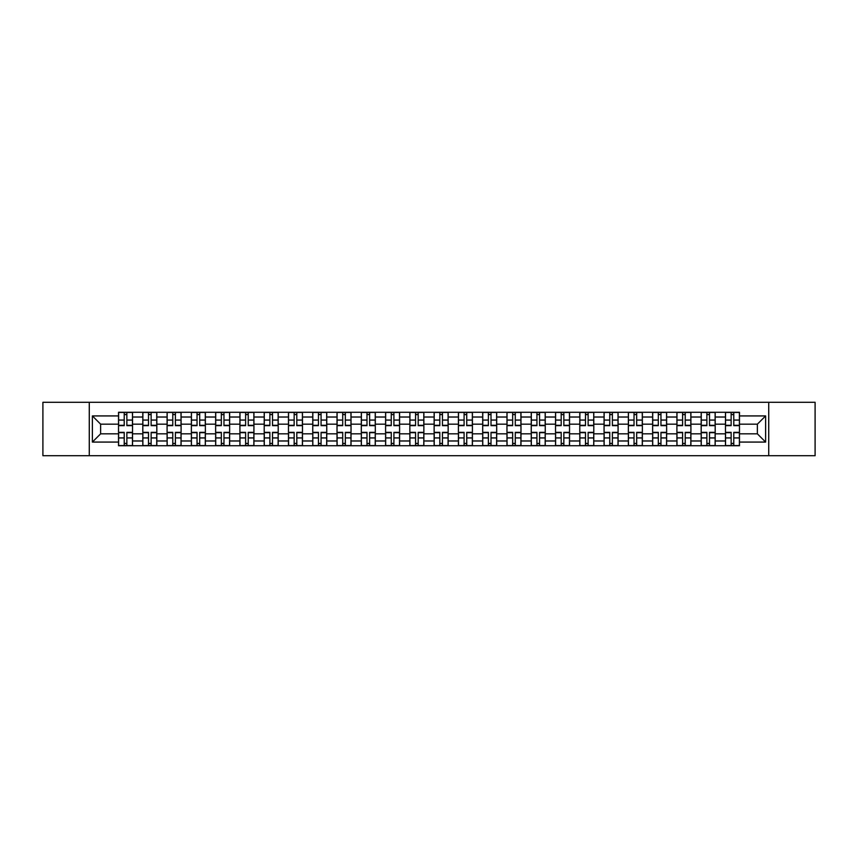 <?xml version="1.0" encoding="UTF-8"?>
<svg xmlns="http://www.w3.org/2000/svg" width="858" height="858" viewBox="0 0 858 858"><rect width="100%" height="100%" fill="white"/><g stroke="black" fill="none" stroke-linecap="round" stroke-linejoin="round"><path stroke-width="1.29" d="M768.725 455.695L815.1 455.695L815.1 402.305L42.9 402.305L42.9 455.695L768.725 455.695L768.725 402.305M142.814 445.731L142.814 417.02L132.54 417.02L132.54 445.731M132.54 417.02L132.54 412.269M142.814 417.02L142.814 412.269M156.821 412.269L156.821 445.731M167.085 445.731L167.085 412.269M181.092 412.269L181.092 445.731M191.366 445.731L191.366 412.269M205.373 412.269L205.373 445.731M215.637 445.731L215.637 412.269M229.644 412.269L229.644 445.731M239.918 445.731L239.918 412.269M253.925 412.269L253.925 445.731M264.2 445.731L264.2 412.269M278.207 412.269L278.207 445.731M288.47 445.731L288.47 412.269M302.477 412.269L302.477 445.731M312.752 445.731L312.752 412.269M326.759 412.269L326.759 445.731M337.022 445.731L337.022 412.269M351.029 412.269L351.029 445.731M361.304 445.731L361.304 412.269M375.311 412.269L375.311 445.731M385.585 445.731L385.585 412.269M399.592 412.269L399.592 445.731M409.856 445.731L409.856 412.269M423.863 412.269L423.863 445.731M434.137 445.731L434.137 412.269M448.144 412.269L448.144 445.731M458.408 445.731L458.408 412.269M472.415 412.269L472.415 445.731M482.689 445.731L482.689 412.269M496.696 412.269L496.696 445.731M506.971 445.731L506.971 412.269M520.978 412.269L520.978 445.731M531.241 445.731L531.241 412.269M545.248 412.269L545.248 445.731M555.523 445.731L555.523 412.269M569.53 412.269L569.53 445.731M579.793 445.731L579.793 412.269M593.8 412.269L593.8 445.731M604.075 445.731L604.075 412.269M618.082 412.269L618.082 445.731M628.356 445.731L628.356 412.269M642.363 412.269L642.363 445.731M652.627 445.731L652.627 412.269M666.634 412.269L666.634 445.731M676.908 445.731L676.908 412.269M690.915 412.269L690.915 445.731M701.179 445.731L701.179 412.269M715.186 412.269L715.186 445.731M725.46 445.731L725.46 412.269M725.46 433.826L715.186 433.826M701.179 433.826L690.915 433.826M676.908 433.826L666.634 433.826M652.627 433.826L642.363 433.826M628.356 433.826L618.082 433.826M604.075 433.826L593.8 433.826M579.793 433.826L569.53 433.826M555.523 433.826L545.248 433.826M531.241 433.826L520.978 433.826M506.971 433.826L496.696 433.826M482.689 433.826L472.415 433.826M458.408 433.826L448.144 433.826M434.137 433.826L423.863 433.826M409.856 433.826L399.592 433.826M385.585 433.826L375.311 433.826M361.304 433.826L351.029 433.826M337.022 433.826L326.759 433.826M312.752 433.826L302.477 433.826M288.47 433.826L278.207 433.826M264.2 433.826L253.925 433.826M239.918 433.826L229.644 433.826M215.637 433.826L205.373 433.826M191.366 433.826L181.092 433.826M167.085 433.826L156.821 433.826M142.814 433.826L132.54 433.826M725.46 424.174L715.186 424.174M701.179 424.174L690.915 424.174M676.908 424.174L666.634 424.174M652.627 424.174L642.363 424.174M628.356 424.174L618.082 424.174M604.075 424.174L593.8 424.174M579.793 424.174L569.53 424.174M555.523 424.174L545.248 424.174M531.241 424.174L520.978 424.174M506.971 424.174L496.696 424.174M482.689 424.174L472.415 424.174M458.408 424.174L448.144 424.174M434.137 424.174L423.863 424.174M409.856 424.174L399.592 424.174M385.585 424.174L375.311 424.174M361.304 424.174L351.029 424.174M337.022 424.174L326.759 424.174M312.752 424.174L302.477 424.174M288.47 424.174L278.207 424.174M264.2 424.174L253.925 424.174M239.918 424.174L229.644 424.174M215.637 424.174L205.373 424.174M191.366 424.174L181.092 424.174M167.085 424.174L156.821 424.174M142.814 424.174L132.54 424.174M100.633 433.826L118.533 433.826L118.533 424.174L100.633 424.174L100.633 433.826L92.385 442.074L92.385 415.926L118.533 415.926L118.533 424.174M739.467 424.174L739.467 433.826L757.367 433.826L757.367 424.174L739.467 424.174L739.467 412.269L118.533 412.269L118.533 415.926M739.467 415.926L765.615 415.926L765.615 442.074L739.467 442.074L739.467 433.826M118.533 433.826L118.533 445.731L739.467 445.731L739.467 442.074M118.533 442.074L92.385 442.074M89.275 455.695L89.275 402.305M126.855 443.393L124.217 443.393M124.217 414.607L126.855 414.607M151.137 443.393L148.488 443.393M148.488 414.607L151.137 414.607M175.418 443.393L172.769 443.393M172.769 414.607L175.418 414.607M199.689 443.393L197.04 443.393M197.04 414.607L199.689 414.607M223.97 443.393L221.321 443.393M221.321 414.607L223.97 414.607M248.241 443.393L245.602 443.393M245.602 414.607L248.241 414.607M272.522 443.393L269.873 443.393M269.873 414.607L272.522 414.607M296.804 443.393L294.155 443.393M294.155 414.607L296.804 414.607M321.074 443.393L318.425 443.393M318.425 414.607L321.074 414.607M345.356 443.393L342.707 443.393M342.707 414.607L345.356 414.607M369.626 443.393L366.988 443.393M366.988 414.607L369.626 414.607M393.908 443.393L391.259 443.393M391.259 414.607L393.908 414.607M418.189 443.393L415.54 443.393M415.54 414.607L418.189 414.607M442.46 443.393L439.811 443.393M439.811 414.607L442.46 414.607M466.741 443.393L464.092 443.393M464.092 414.607L466.741 414.607M491.012 443.393L488.374 443.393M488.374 414.607L491.012 414.607M515.293 443.393L512.644 443.393M512.644 414.607L515.293 414.607M539.575 443.393L536.926 443.393M536.926 414.607L539.575 414.607M563.845 443.393L561.196 443.393M561.196 414.607L563.845 414.607M588.127 443.393L585.478 443.393M585.478 414.607L588.127 414.607M612.398 443.393L609.759 443.393M609.759 414.607L612.398 414.607M636.679 443.393L634.03 443.393M634.03 414.607L636.679 414.607M660.96 443.393L658.311 443.393M658.311 414.607L660.96 414.607M685.231 443.393L682.582 443.393M682.582 414.607L685.231 414.607M709.512 443.393L706.863 443.393M706.863 414.607L709.512 414.607M733.783 443.393L731.145 443.393M731.145 414.607L733.783 414.607M92.385 415.926L100.633 424.174M757.367 433.826L765.615 442.074M757.367 424.174L765.615 415.926M126.855 425.654L126.855 412.43L132.464 412.43L132.464 425.654L126.855 425.654M124.217 414.446L126.855 414.446M124.217 412.43L118.608 412.43L118.608 425.654L124.217 425.654L124.217 412.43L126.855 412.43M124.217 432.346L124.217 445.57L118.608 445.57L118.608 432.346L124.217 432.346M126.855 443.554L124.217 443.554M126.855 445.57L132.464 445.57L132.464 432.346L126.855 432.346L126.855 445.57L124.217 445.57M151.137 425.654L151.137 412.43L156.735 412.43L156.735 425.654L151.137 425.654M148.488 414.446L151.137 414.446M148.488 412.43L142.889 412.43L142.889 425.654L148.488 425.654L148.488 412.43L151.137 412.43M175.418 425.654L175.418 412.43L181.017 412.43L181.017 425.654L175.418 425.654M172.769 414.446L175.418 414.446M172.769 412.43L167.16 412.43L167.16 425.654L172.769 425.654L172.769 412.43L175.418 412.43M148.488 432.346L148.488 445.57L142.889 445.57L142.889 432.346L148.488 432.346M151.137 443.554L148.488 443.554M151.137 445.57L156.735 445.57L156.735 432.346L151.137 432.346L151.137 445.57L148.488 445.57M172.769 432.346L172.769 445.57L167.16 445.57L167.16 432.346L172.769 432.346M175.418 443.554L172.769 443.554M175.418 445.57L181.017 445.57L181.017 432.346L175.418 432.346L175.418 445.57L172.769 445.57M199.689 425.654L199.689 412.43L205.287 412.43L205.287 425.654L199.689 425.654M197.04 414.446L199.689 414.446M197.04 412.43L191.441 412.43L191.441 425.654L197.04 425.654L197.04 412.43L199.689 412.43M223.97 425.654L223.97 412.43L229.569 412.43L229.569 425.654L223.97 425.654M221.321 414.446L223.97 414.446M221.321 412.43L215.723 412.43L215.723 425.654L221.321 425.654L221.321 412.43L223.97 412.43M248.241 425.654L248.241 412.43L253.85 412.43L253.85 425.654L248.241 425.654M245.602 414.446L248.241 414.446M245.602 412.43L239.993 412.43L239.993 425.654L245.602 425.654L245.602 412.43L248.241 412.43M197.04 432.346L197.04 445.57L191.441 445.57L191.441 432.346L197.04 432.346M199.689 443.554L197.04 443.554M199.689 445.57L205.287 445.57L205.287 432.346L199.689 432.346L199.689 445.57L197.04 445.57M221.321 432.346L221.321 445.57L215.723 445.57L215.723 432.346L221.321 432.346M223.97 443.554L221.321 443.554M223.97 445.57L229.569 445.57L229.569 432.346L223.97 432.346L223.97 445.57L221.321 445.57M245.602 432.346L245.602 445.57L239.993 445.57L239.993 432.346L245.602 432.346M248.241 443.554L245.602 443.554M248.241 445.57L253.85 445.57L253.85 432.346L248.241 432.346L248.241 445.57L245.602 445.57M269.873 432.346L269.873 445.57L264.275 445.57L264.275 432.346L269.873 432.346M272.522 443.554L269.873 443.554M272.522 445.57L278.121 445.57L278.121 432.346L272.522 432.346L272.522 445.57L269.873 445.57M294.155 432.346L294.155 445.57L288.545 445.57L288.545 432.346L294.155 432.346M296.804 443.554L294.155 443.554M296.804 445.57L302.402 445.57L302.402 432.346L296.804 432.346L296.804 445.57L294.155 445.57M318.425 432.346L318.425 445.57L312.827 445.57L312.827 432.346L318.425 432.346M321.074 443.554L318.425 443.554M321.074 445.57L326.673 445.57L326.673 432.346L321.074 432.346L321.074 445.57L318.425 445.57M342.707 432.346L342.707 445.57L337.108 445.57L337.108 432.346L342.707 432.346M345.356 443.554L342.707 443.554M345.356 445.57L350.954 445.57L350.954 432.346L345.356 432.346L345.356 445.57L342.707 445.57M366.988 432.346L366.988 445.57L361.379 445.57L361.379 432.346L366.988 432.346M369.626 443.554L366.988 443.554M369.626 445.57L375.236 445.57L375.236 432.346L369.626 432.346L369.626 445.57L366.988 445.57M391.259 432.346L391.259 445.57L385.66 445.57L385.66 432.346L391.259 432.346M393.908 443.554L391.259 443.554M393.908 445.57L399.506 445.57L399.506 432.346L393.908 432.346L393.908 445.57L391.259 445.57M415.54 432.346L415.54 445.57L409.931 445.57L409.931 432.346L415.54 432.346M418.189 443.554L415.54 443.554M418.189 445.57L423.788 445.57L423.788 432.346L418.189 432.346L418.189 445.57L415.54 445.57M439.811 432.346L439.811 445.57L434.212 445.57L434.212 432.346L439.811 432.346M442.46 443.554L439.811 443.554M442.46 445.57L448.069 445.57L448.069 432.346L442.46 432.346L442.46 445.57L439.811 445.57M464.092 432.346L464.092 445.57L458.494 445.57L458.494 432.346L464.092 432.346M466.741 443.554L464.092 443.554M466.741 445.57L472.34 445.57L472.34 432.346L466.741 432.346L466.741 445.57L464.092 445.57M488.374 432.346L488.374 445.57L482.764 445.57L482.764 432.346L488.374 432.346M491.012 443.554L488.374 443.554M491.012 445.57L496.621 445.57L496.621 432.346L491.012 432.346L491.012 445.57L488.374 445.57M512.644 432.346L512.644 445.57L507.046 445.57L507.046 432.346L512.644 432.346M515.293 443.554L512.644 443.554M515.293 445.57L520.892 445.57L520.892 432.346L515.293 432.346L515.293 445.57L512.644 445.57M536.926 432.346L536.926 445.57L531.327 445.57L531.327 432.346L536.926 432.346M539.575 443.554L536.926 443.554M539.575 445.57L545.173 445.57L545.173 432.346L539.575 432.346L539.575 445.57L536.926 445.57M561.196 432.346L561.196 445.57L555.598 445.57L555.598 432.346L561.196 432.346M563.845 443.554L561.196 443.554M563.845 445.57L569.455 445.57L569.455 432.346L563.845 432.346L563.845 445.57L561.196 445.57M585.478 432.346L585.478 445.57L579.879 445.57L579.879 432.346L585.478 432.346M588.127 443.554L585.478 443.554M588.127 445.57L593.725 445.57L593.725 432.346L588.127 432.346L588.127 445.57L585.478 445.57M609.759 432.346L609.759 445.57L604.15 445.57L604.15 432.346L609.759 432.346M612.398 443.554L609.759 443.554M612.398 445.57L618.007 445.57L618.007 432.346L612.398 432.346L612.398 445.57L609.759 445.57M634.03 432.346L634.03 445.57L628.431 445.57L628.431 432.346L634.03 432.346M636.679 443.554L634.03 443.554M636.679 445.57L642.277 445.57L642.277 432.346L636.679 432.346L636.679 445.57L634.03 445.57M272.522 425.654L272.522 412.43L278.121 412.43L278.121 425.654L272.522 425.654M269.873 414.446L272.522 414.446M269.873 412.43L264.275 412.43L264.275 425.654L269.873 425.654L269.873 412.43L272.522 412.43M296.804 425.654L296.804 412.43L302.402 412.43L302.402 425.654L296.804 425.654M294.155 414.446L296.804 414.446M294.155 412.43L288.545 412.43L288.545 425.654L294.155 425.654L294.155 412.43L296.804 412.43M321.074 425.654L321.074 412.43L326.673 412.43L326.673 425.654L321.074 425.654M318.425 414.446L321.074 414.446M318.425 412.43L312.827 412.43L312.827 425.654L318.425 425.654L318.425 412.43L321.074 412.43M345.356 425.654L345.356 412.43L350.954 412.43L350.954 425.654L345.356 425.654M342.707 414.446L345.356 414.446M342.707 412.43L337.108 412.43L337.108 425.654L342.707 425.654L342.707 412.43L345.356 412.43M369.626 425.654L369.626 412.43L375.236 412.43L375.236 425.654L369.626 425.654M366.988 414.446L369.626 414.446M366.988 412.43L361.379 412.43L361.379 425.654L366.988 425.654L366.988 412.43L369.626 412.43M393.908 425.654L393.908 412.43L399.506 412.43L399.506 425.654L393.908 425.654M391.259 414.446L393.908 414.446M391.259 412.43L385.66 412.43L385.66 425.654L391.259 425.654L391.259 412.43L393.908 412.43M418.189 425.654L418.189 412.43L423.788 412.43L423.788 425.654L418.189 425.654M415.54 414.446L418.189 414.446M415.54 412.43L409.931 412.43L409.931 425.654L415.54 425.654L415.54 412.43L418.189 412.43M442.46 425.654L442.46 412.43L448.069 412.43L448.069 425.654L442.46 425.654M439.811 414.446L442.46 414.446M439.811 412.43L434.212 412.43L434.212 425.654L439.811 425.654L439.811 412.43L442.46 412.43M466.741 425.654L466.741 412.43L472.34 412.43L472.34 425.654L466.741 425.654M464.092 414.446L466.741 414.446M464.092 412.43L458.494 412.43L458.494 425.654L464.092 425.654L464.092 412.43L466.741 412.43M491.012 425.654L491.012 412.43L496.621 412.43L496.621 425.654L491.012 425.654M488.374 414.446L491.012 414.446M488.374 412.43L482.764 412.43L482.764 425.654L488.374 425.654L488.374 412.43L491.012 412.43M515.293 425.654L515.293 412.43L520.892 412.43L520.892 425.654L515.293 425.654M512.644 414.446L515.293 414.446M512.644 412.43L507.046 412.43L507.046 425.654L512.644 425.654L512.644 412.43L515.293 412.43M539.575 425.654L539.575 412.43L545.173 412.43L545.173 425.654L539.575 425.654M536.926 414.446L539.575 414.446M536.926 412.43L531.327 412.43L531.327 425.654L536.926 425.654L536.926 412.43L539.575 412.43M563.845 425.654L563.845 412.43L569.455 412.43L569.455 425.654L563.845 425.654M561.196 414.446L563.845 414.446M561.196 412.43L555.598 412.43L555.598 425.654L561.196 425.654L561.196 412.43L563.845 412.43M588.127 425.654L588.127 412.43L593.725 412.43L593.725 425.654L588.127 425.654M585.478 414.446L588.127 414.446M585.478 412.43L579.879 412.43L579.879 425.654L585.478 425.654L585.478 412.43L588.127 412.43M612.398 425.654L612.398 412.43L618.007 412.43L618.007 425.654L612.398 425.654M609.759 414.446L612.398 414.446M609.759 412.43L604.15 412.43L604.15 425.654L609.759 425.654L609.759 412.43L612.398 412.43M636.679 425.654L636.679 412.43L642.277 412.43L642.277 425.654L636.679 425.654M634.03 414.446L636.679 414.446M634.03 412.43L628.431 412.43L628.431 425.654L634.03 425.654L634.03 412.43L636.679 412.43M660.96 425.654L660.96 412.43L666.559 412.43L666.559 425.654L660.96 425.654M658.311 414.446L660.96 414.446M658.311 412.43L652.713 412.43L652.713 425.654L658.311 425.654L658.311 412.43L660.96 412.43M685.231 425.654L685.231 412.43L690.84 412.43L690.84 425.654L685.231 425.654M682.582 414.446L685.231 414.446M682.582 412.43L676.983 412.43L676.983 425.654L682.582 425.654L682.582 412.43L685.231 412.43M709.512 425.654L709.512 412.43L715.111 412.43L715.111 425.654L709.512 425.654M706.863 414.446L709.512 414.446M706.863 412.43L701.265 412.43L701.265 425.654L706.863 425.654L706.863 412.43L709.512 412.43M733.783 425.654L733.783 412.43L739.392 412.43L739.392 425.654L733.783 425.654M731.145 414.446L733.783 414.446M731.145 412.43L725.536 412.43L725.536 425.654L731.145 425.654L731.145 412.43L733.783 412.43M658.311 432.346L658.311 445.57L652.713 445.57L652.713 432.346L658.311 432.346M660.96 443.554L658.311 443.554M660.96 445.57L666.559 445.57L666.559 432.346L660.96 432.346L660.96 445.57L658.311 445.57M682.582 432.346L682.582 445.57L676.983 445.57L676.983 432.346L682.582 432.346M685.231 443.554L682.582 443.554M685.231 445.57L690.84 445.57L690.84 432.346L685.231 432.346L685.231 445.57L682.582 445.57M706.863 432.346L706.863 445.57L701.265 445.57L701.265 432.346L706.863 432.346M709.512 443.554L706.863 443.554M709.512 445.57L715.111 445.57L715.111 432.346L709.512 432.346L709.512 445.57L706.863 445.57M731.145 432.346L731.145 445.57L725.536 445.57L725.536 432.346L731.145 432.346M733.783 443.554L731.145 443.554M733.783 445.57L739.392 445.57L739.392 432.346L733.783 432.346L733.783 445.57L731.145 445.57M701.179 417.02L690.915 417.02M676.908 417.02L666.634 417.02M652.627 417.02L642.363 417.02M628.356 417.02L618.082 417.02M604.075 417.02L593.8 417.02M579.793 417.02L569.53 417.02M555.523 417.02L545.248 417.02M531.241 417.02L520.978 417.02M506.971 417.02L496.696 417.02M482.689 417.02L472.415 417.02M458.408 417.02L448.144 417.02M434.137 417.02L423.863 417.02M409.856 417.02L399.592 417.02M385.585 417.02L375.311 417.02M361.304 417.02L351.029 417.02M337.022 417.02L326.759 417.02M312.752 417.02L302.477 417.02M288.47 417.02L278.207 417.02M264.2 417.02L253.925 417.02M239.918 417.02L229.644 417.02M215.637 417.02L205.373 417.02M191.366 417.02L181.092 417.02M167.085 417.02L156.821 417.02M725.46 417.02L715.186 417.02M701.179 440.98L690.915 440.98M676.908 440.98L666.634 440.98M652.627 440.98L642.363 440.98M628.356 440.98L618.082 440.98M604.075 440.98L593.8 440.98M579.793 440.98L569.53 440.98M555.523 440.98L545.248 440.98M531.241 440.98L520.978 440.98M506.971 440.98L496.696 440.98M482.689 440.98L472.415 440.98M458.408 440.98L448.144 440.98M434.137 440.98L423.863 440.98M409.856 440.98L399.592 440.98M385.585 440.98L375.311 440.98M361.304 440.98L351.029 440.98M337.022 440.98L326.759 440.98M312.752 440.98L302.477 440.98M288.47 440.98L278.207 440.98M264.2 440.98L253.925 440.98M239.918 440.98L229.644 440.98M215.637 440.98L205.373 440.98M191.366 440.98L181.092 440.98M167.085 440.98L156.821 440.98M142.814 440.98L132.54 440.98M725.46 440.98L715.186 440.98M126.855 425.321L132.464 425.321M126.855 420.066L132.464 420.066M118.608 425.321L124.217 425.321M118.608 420.066L124.217 420.066M124.217 432.679L118.608 432.679M124.217 437.934L118.608 437.934M132.464 432.679L126.855 432.679M132.464 437.934L126.855 437.934M151.137 425.321L156.735 425.321M151.137 420.066L156.735 420.066M142.889 425.321L148.488 425.321M142.889 420.066L148.488 420.066M175.418 425.321L181.017 425.321M175.418 420.066L181.017 420.066M167.16 425.321L172.769 425.321M167.16 420.066L172.769 420.066M148.488 432.679L142.889 432.679M148.488 437.934L142.889 437.934M156.735 432.679L151.137 432.679M156.735 437.934L151.137 437.934M172.769 432.679L167.16 432.679M172.769 437.934L167.16 437.934M181.017 432.679L175.418 432.679M181.017 437.934L175.418 437.934M199.689 425.321L205.287 425.321M199.689 420.066L205.287 420.066M191.441 425.321L197.04 425.321M191.441 420.066L197.04 420.066M223.97 425.321L229.569 425.321M223.97 420.066L229.569 420.066M215.723 425.321L221.321 425.321M215.723 420.066L221.321 420.066M248.241 425.321L253.85 425.321M248.241 420.066L253.85 420.066M239.993 425.321L245.602 425.321M239.993 420.066L245.602 420.066M197.04 432.679L191.441 432.679M197.04 437.934L191.441 437.934M205.287 432.679L199.689 432.679M205.287 437.934L199.689 437.934M221.321 432.679L215.723 432.679M221.321 437.934L215.723 437.934M229.569 432.679L223.97 432.679M229.569 437.934L223.97 437.934M245.602 432.679L239.993 432.679M245.602 437.934L239.993 437.934M253.85 432.679L248.241 432.679M253.85 437.934L248.241 437.934M269.873 432.679L264.275 432.679M269.873 437.934L264.275 437.934M278.121 432.679L272.522 432.679M278.121 437.934L272.522 437.934M294.155 432.679L288.545 432.679M294.155 437.934L288.545 437.934M302.402 432.679L296.804 432.679M302.402 437.934L296.804 437.934M318.425 432.679L312.827 432.679M318.425 437.934L312.827 437.934M326.673 432.679L321.074 432.679M326.673 437.934L321.074 437.934M342.707 432.679L337.108 432.679M342.707 437.934L337.108 437.934M350.954 432.679L345.356 432.679M350.954 437.934L345.356 437.934M366.988 432.679L361.379 432.679M366.988 437.934L361.379 437.934M375.236 432.679L369.626 432.679M375.236 437.934L369.626 437.934M391.259 432.679L385.66 432.679M391.259 437.934L385.66 437.934M399.506 432.679L393.908 432.679M399.506 437.934L393.908 437.934M415.54 432.679L409.931 432.679M415.54 437.934L409.931 437.934M423.788 432.679L418.189 432.679M423.788 437.934L418.189 437.934M439.811 432.679L434.212 432.679M439.811 437.934L434.212 437.934M448.069 432.679L442.46 432.679M448.069 437.934L442.46 437.934M464.092 432.679L458.494 432.679M464.092 437.934L458.494 437.934M472.34 432.679L466.741 432.679M472.34 437.934L466.741 437.934M488.374 432.679L482.764 432.679M488.374 437.934L482.764 437.934M496.621 432.679L491.012 432.679M496.621 437.934L491.012 437.934M512.644 432.679L507.046 432.679M512.644 437.934L507.046 437.934M520.892 432.679L515.293 432.679M520.892 437.934L515.293 437.934M536.926 432.679L531.327 432.679M536.926 437.934L531.327 437.934M545.173 432.679L539.575 432.679M545.173 437.934L539.575 437.934M561.196 432.679L555.598 432.679M561.196 437.934L555.598 437.934M569.455 432.679L563.845 432.679M569.455 437.934L563.845 437.934M585.478 432.679L579.879 432.679M585.478 437.934L579.879 437.934M593.725 432.679L588.127 432.679M593.725 437.934L588.127 437.934M609.759 432.679L604.15 432.679M609.759 437.934L604.15 437.934M618.007 432.679L612.398 432.679M618.007 437.934L612.398 437.934M634.03 432.679L628.431 432.679M634.03 437.934L628.431 437.934M642.277 432.679L636.679 432.679M642.277 437.934L636.679 437.934M272.522 425.321L278.121 425.321M272.522 420.066L278.121 420.066M264.275 425.321L269.873 425.321M264.275 420.066L269.873 420.066M296.804 425.321L302.402 425.321M296.804 420.066L302.402 420.066M288.545 425.321L294.155 425.321M288.545 420.066L294.155 420.066M321.074 425.321L326.673 425.321M321.074 420.066L326.673 420.066M312.827 425.321L318.425 425.321M312.827 420.066L318.425 420.066M345.356 425.321L350.954 425.321M345.356 420.066L350.954 420.066M337.108 425.321L342.707 425.321M337.108 420.066L342.707 420.066M369.626 425.321L375.236 425.321M369.626 420.066L375.236 420.066M361.379 425.321L366.988 425.321M361.379 420.066L366.988 420.066M393.908 425.321L399.506 425.321M393.908 420.066L399.506 420.066M385.66 425.321L391.259 425.321M385.66 420.066L391.259 420.066M418.189 425.321L423.788 425.321M418.189 420.066L423.788 420.066M409.931 425.321L415.54 425.321M409.931 420.066L415.54 420.066M442.46 425.321L448.069 425.321M442.46 420.066L448.069 420.066M434.212 425.321L439.811 425.321M434.212 420.066L439.811 420.066M466.741 425.321L472.34 425.321M466.741 420.066L472.34 420.066M458.494 425.321L464.092 425.321M458.494 420.066L464.092 420.066M491.012 425.321L496.621 425.321M491.012 420.066L496.621 420.066M482.764 425.321L488.374 425.321M482.764 420.066L488.374 420.066M515.293 425.321L520.892 425.321M515.293 420.066L520.892 420.066M507.046 425.321L512.644 425.321M507.046 420.066L512.644 420.066M539.575 425.321L545.173 425.321M539.575 420.066L545.173 420.066M531.327 425.321L536.926 425.321M531.327 420.066L536.926 420.066M563.845 425.321L569.455 425.321M563.845 420.066L569.455 420.066M555.598 425.321L561.196 425.321M555.598 420.066L561.196 420.066M588.127 425.321L593.725 425.321M588.127 420.066L593.725 420.066M579.879 425.321L585.478 425.321M579.879 420.066L585.478 420.066M612.398 425.321L618.007 425.321M612.398 420.066L618.007 420.066M604.15 425.321L609.759 425.321M604.15 420.066L609.759 420.066M636.679 425.321L642.277 425.321M636.679 420.066L642.277 420.066M628.431 425.321L634.03 425.321M628.431 420.066L634.03 420.066M660.96 425.321L666.559 425.321M660.96 420.066L666.559 420.066M652.713 425.321L658.311 425.321M652.713 420.066L658.311 420.066M685.231 425.321L690.84 425.321M685.231 420.066L690.84 420.066M676.983 425.321L682.582 425.321M676.983 420.066L682.582 420.066M709.512 425.321L715.111 425.321M709.512 420.066L715.111 420.066M701.265 425.321L706.863 425.321M701.265 420.066L706.863 420.066M733.783 425.321L739.392 425.321M733.783 420.066L739.392 420.066M725.536 425.321L731.145 425.321M725.536 420.066L731.145 420.066M658.311 432.679L652.713 432.679M658.311 437.934L652.713 437.934M666.559 432.679L660.96 432.679M666.559 437.934L660.96 437.934M682.582 432.679L676.983 432.679M682.582 437.934L676.983 437.934M690.84 432.679L685.231 432.679M690.84 437.934L685.231 437.934M706.863 432.679L701.265 432.679M706.863 437.934L701.265 437.934M715.111 432.679L709.512 432.679M715.111 437.934L709.512 437.934M731.145 432.679L725.536 432.679M731.145 437.934L725.536 437.934M739.392 432.679L733.783 432.679M739.392 437.934L733.783 437.934"/></g></svg>
